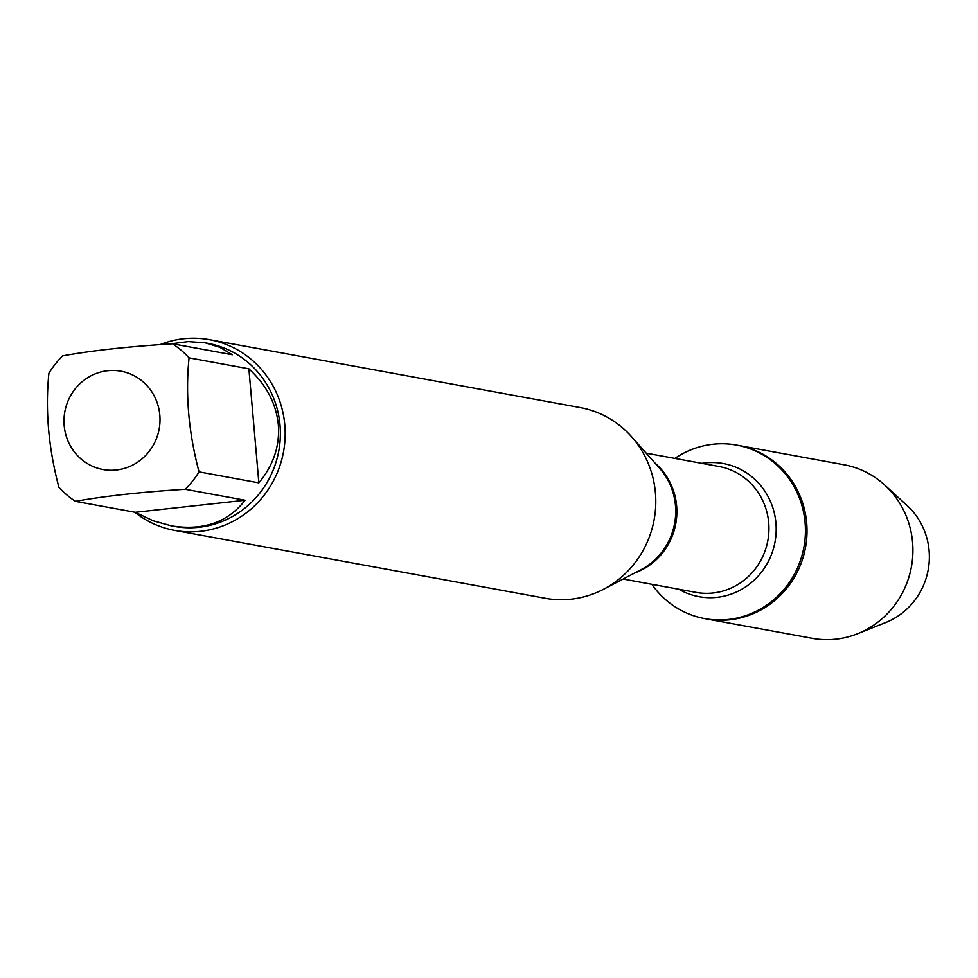 <?xml version="1.0" encoding="UTF-8"?>
<svg xmlns="http://www.w3.org/2000/svg" width="978" height="978" viewBox="0 0 978 978"><rect width="100%" height="100%" fill="white"/><g stroke="black" fill="none" stroke-linecap="round" stroke-linejoin="round"><path stroke-width="1.47" d="M674.893 458.425A88.216 84.634 100.4 0 1 736.568 445.088A88.216 84.634 100.4 0 1 803.928 547.118A88.216 84.634 100.4 0 1 704.783 618.634A88.216 84.634 100.4 0 1 651.837 584.306M736.568 445.088L844.063 464.782A88.216 84.634 100.4 0 1 884.674 485.027A88.216 84.634 100.4 0 1 912.572 542.289A88.216 84.634 100.4 0 1 857.425 633.793A88.216 84.634 100.4 0 1 812.278 638.328L706.373 618.927A88.216 84.634 -79.6 0 0 805.517 547.399A88.216 84.634 -79.6 0 0 738.17 445.381A88.216 84.634 100.4 0 1 806.679 522.9A88.216 84.634 100.4 0 1 706.373 618.927L704.783 618.634M174.585 530.382L545.198 598.279A96.944 92.996 -79.6 0 0 603.475 589.306A96.944 92.996 -79.6 0 0 655.407 492.741A96.944 92.996 -79.6 0 0 631.458 436.604A96.944 92.996 -79.6 0 0 580.125 407.557L209.524 339.672A96.944 92.996 100.4 0 1 284.806 424.855A96.944 92.996 100.4 0 1 174.585 530.382A96.944 92.996 100.4 0 1 134.719 512.191M159.976 344.635A96.944 92.996 100.4 0 1 209.524 339.672M159.817 415.112A49.976 47.946 -79.6 0 0 92.287 375.149A49.976 47.946 -79.6 0 0 77.042 455.112A49.976 47.946 -79.6 0 0 131.712 465.577A49.976 47.946 -79.6 0 0 159.817 415.112M245.087 500.235L135.233 512.289L153.191 520.773L171.529 525.883C203.338 530.871 227.862 522.325 245.087 500.235L185.258 489.281A93.069 89.279 -79.6 0 0 199.035 471.885C188.632 432.582 185.307 394.562 189.06 357.85A93.069 89.279 -79.6 0 0 172.531 343.779L232.361 354.745L219.757 347.239L205.074 342.801L188.155 341.591L170.258 343.926M172.531 343.779C128.827 346.505 92.213 350.515 62.678 355.833A93.069 89.279 -79.6 0 0 48.9 373.217C45.147 409.941 48.472 447.948 58.876 487.264A93.069 89.279 -79.6 0 0 75.404 501.335C104.939 496.017 141.565 491.995 185.258 489.281M75.404 501.335L135.233 512.289M258.864 482.851C273.424 465.332 279.916 445.968 278.339 424.758C276.212 403.572 266.395 384.916 248.889 368.804L258.864 482.851L199.035 471.885M248.889 368.804L189.06 357.85M205.074 342.801L207.752 343.29A93.069 89.279 100.4 0 1 280.014 425.063A93.069 89.279 100.4 0 1 174.206 526.372L171.529 525.883M857.425 633.793L885.75 622.521A69.34 66.516 -79.6 0 0 929.1 550.614A69.34 66.516 -79.6 0 0 907.168 505.602L884.674 485.027M603.475 589.306L640.908 569.758A64.511 61.883 -79.6 0 0 675.468 505.504A64.511 61.883 -79.6 0 0 659.527 468.156L631.458 436.604M655.113 463.193A63.986 61.382 100.4 0 1 675.786 523.646A63.986 61.382 100.4 0 1 635.028 572.839M623.133 579.049L695.957 592.387A63.986 61.382 -79.6 0 0 767.864 540.504A63.986 61.382 -79.6 0 0 719.013 466.506L646.189 453.169M701.911 463.376A67.678 64.927 100.4 0 1 775.041 541.824A67.678 64.927 100.4 0 1 678.842 589.245"/></g></svg>
